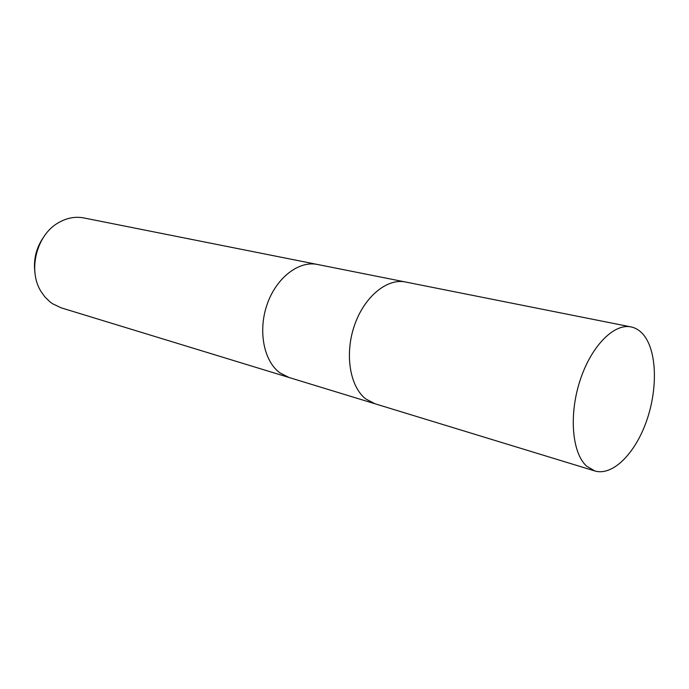 <?xml version="1.0" encoding="UTF-8"?>
<svg xmlns="http://www.w3.org/2000/svg" width="689" height="689" viewBox="0 0 689 689"><rect width="100%" height="100%" fill="white"/><g stroke="black" fill="none" stroke-linecap="round" stroke-linejoin="round"><path stroke-width="1.03" d="M317.577 264.49L317.388 264.455C298.785 260.52 276.349 277.701 267.151 304.314C257.807 330.858 263.809 361.2 279.923 372.878L289.122 377.52M405.614 282.025L405.433 281.99C386.951 278.055 364.119 296.873 354.37 325.664C344.474 354.387 349.943 386.873 365.859 399.009L374.971 403.763M83.877 217.948C75.377 216.329 67.014 217.853 58.78 222.53C36.517 234.596 27.414 270.768 41.314 291.947L44.811 296.821L49.789 301.73L52.553 303.754L61.243 307.862L288.941 377.469L279.923 372.878C263.801 361.2 257.807 330.858 267.151 304.314C276.349 277.701 298.785 260.52 317.388 264.455L83.877 217.948M43.338 237.533C36.336 247.782 33.494 259.073 34.803 271.423M317.388 264.455L405.433 281.99C386.951 278.055 364.119 296.873 354.37 325.664C344.483 354.387 349.943 386.865 365.859 399.009L374.79 403.711L288.941 377.469M643.569 334.863C640.003 330.565 635.826 327.912 631.038 326.922C613.865 323.167 590.964 346.403 579.923 380.879C568.752 415.278 572.128 453.104 586.572 466.108L594.779 470.949C612.538 476.323 635.051 453.706 646.42 421.367C657.909 389.096 657.022 351.201 643.569 334.863M405.433 281.99L631.038 326.922M374.79 403.711L594.779 470.949"/></g></svg>
